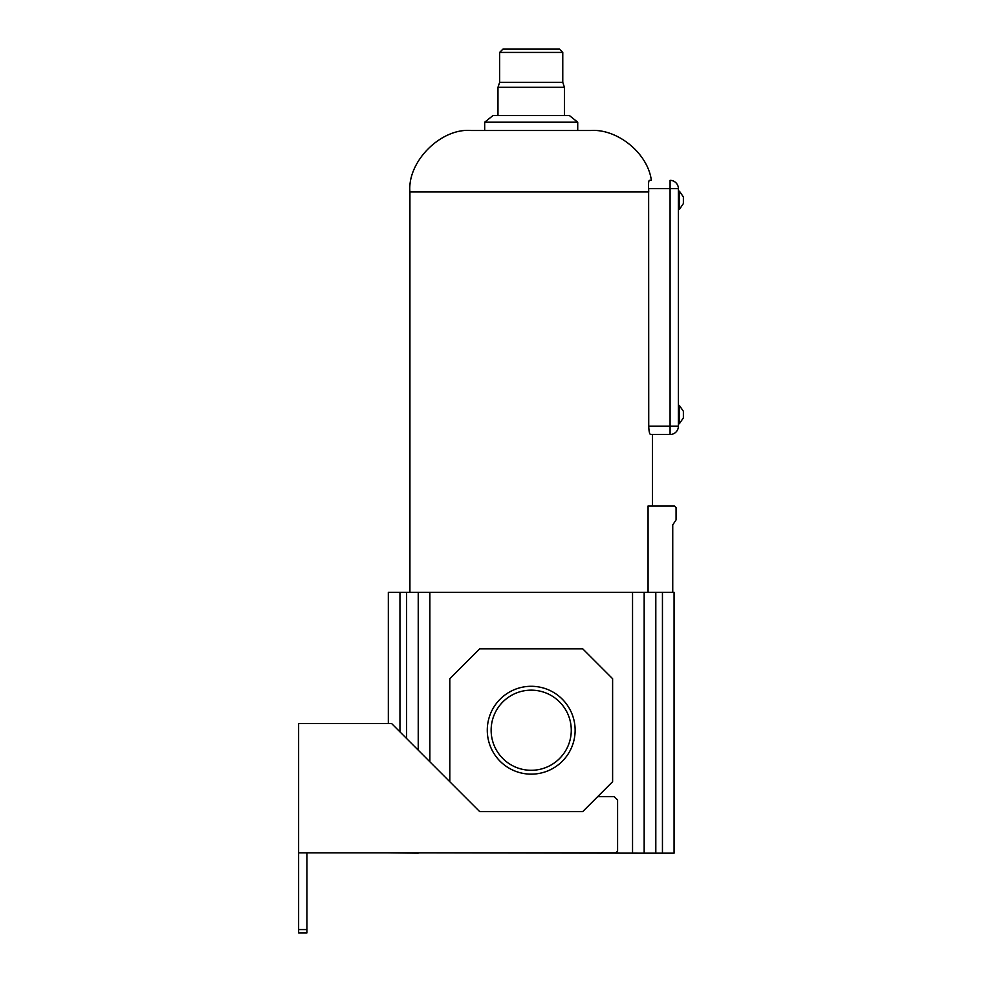<?xml version="1.0" encoding="UTF-8"?>
<svg xmlns="http://www.w3.org/2000/svg" width="982" height="982" viewBox="0 0 982 982"><rect width="100%" height="100%" fill="white"/><g stroke="black" fill="none" stroke-linecap="round" stroke-linejoin="round"><path stroke-width="1.47" d="M409.924 191.969C407.186 161.564 440.979 127.758 471.397 130.508L591.004 130.508C616.721 128.703 647.641 152.505 651.361 180.344L649.409 180.344C648.611 180.823 648.353 183.585 648.636 188.642L648.734 426.213L670.08 426.213L670.08 188.642L648.636 188.642L648.734 191.969L409.924 191.969L409.924 592.342M650.342 434.449L670.08 434.51L670.08 426.213L678.39 426.213L678.39 188.642L670.08 188.642L670.08 180.344A8.31 8.31 0 0 1 678.39 188.642A8.31 8.31 0 0 0 670.08 180.344M652.478 505.951L652.478 434.51L670.08 434.51A8.31 8.31 0 0 0 678.39 426.213A8.31 8.31 0 0 1 670.08 434.51M650.538 434.51C649.532 434.069 648.93 431.294 648.734 426.213M648.071 592.342L648.071 505.951L674.401 505.951L676.07 507.608L676.07 519.908L672.744 524.891L672.744 592.342M406.609 738.525L406.609 592.342L388.332 592.342L388.332 723.574M406.609 592.342L674.069 592.342L674.069 853.162L655.804 853.162L655.804 592.342M449.805 781.721L479.707 811.623L582.707 811.623L612.608 781.721L612.608 678.722L582.707 648.82L479.707 648.82L449.805 678.722L449.805 781.721L391.658 723.574L298.626 723.574L298.626 852.83L615.923 852.83L617.592 851.161L617.592 799.999L614.266 796.672L597.657 796.672M306.936 852.83L306.936 932.9L298.626 932.9L298.626 852.83M644.167 592.342L644.167 853.162L418.234 852.83M418.234 750.162L418.234 592.342M644.167 853.162L655.804 853.162M388.332 852.83L418.234 853.162M487.281 730.227A43.92 43.92 0 0 0 531.201 774.147A43.92 43.92 0 0 0 575.133 730.227A43.92 43.92 0 0 0 531.201 686.295A43.92 43.92 0 0 0 487.281 730.227M571.266 730.227A40.066 40.066 0 0 0 531.201 690.162A40.066 40.066 0 0 0 491.135 730.227A40.066 40.066 0 0 0 531.201 770.293A40.066 40.066 0 0 0 571.266 730.227M484.691 122.198L577.723 122.198L569.413 115.557L492.989 115.557L484.691 122.198L484.691 130.508M577.723 122.198L577.723 130.508M499.642 52.427L562.772 52.427L559.445 49.1L502.956 49.1L499.642 52.427L499.642 82.328L497.972 87.312L497.972 115.557M497.972 87.312L564.429 87.312L564.429 115.557M499.642 82.328L562.772 82.328L564.429 87.312M562.772 52.427L562.772 82.328M678.39 405.443L679.384 405.443L679.384 423.721L678.39 423.721M679.384 405.443L683.374 411.262L683.374 417.902L679.384 423.721M678.39 209.411L679.384 209.411L679.384 191.134L678.39 191.134M679.384 209.411L683.374 203.593L683.374 196.952L679.384 191.134M429.87 761.787L429.87 592.342M632.543 853.162L632.543 592.342M399.956 731.885L399.956 592.342M662.445 853.162L662.445 592.342M306.936 929.573L298.626 929.573"/></g></svg>
